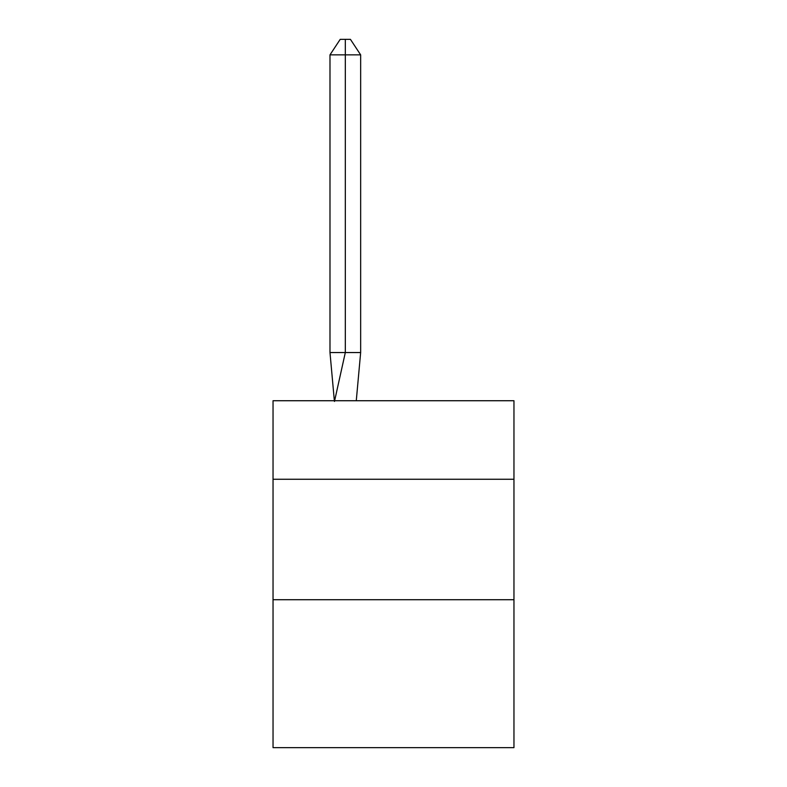 <?xml version="1.0" encoding="UTF-8"?>
<svg xmlns="http://www.w3.org/2000/svg" width="787" height="787" viewBox="0 0 787 787"><rect width="100%" height="100%" fill="white"/><g stroke="black" fill="none" stroke-linecap="round" stroke-linejoin="round"><path stroke-width="1.18" d="M273.04 479.263L513.96 479.263L513.96 400.731L273.04 400.731L273.04 747.65L513.96 747.65L513.96 599.724L273.04 599.724M513.96 599.724L513.96 479.263M356.275 400.731L360.653 352.546L360.653 54.854L345.316 54.854L345.316 352.546L360.653 352.546L351.445 352.546M345.316 39.35L345.316 352.546L329.989 352.546L334.347 400.731L329.989 352.546L334.347 400.731L329.989 352.546L334.347 400.731L329.989 352.546L334.347 400.731L329.989 352.546L334.347 400.731L329.989 352.546L334.347 400.731L329.989 352.546L334.347 400.731L329.989 352.546L334.347 400.731L329.989 352.546L334.347 400.731L329.989 352.546L334.347 400.731L329.989 352.546L334.347 400.731L329.989 352.546L329.989 54.854L340.21 39.35L350.431 39.35L360.653 54.854M329.989 54.854L345.316 54.854L345.316 352.546L345.316 54.854L345.316 352.546L345.316 54.854L345.316 352.546L345.316 54.854L345.316 352.546L345.316 54.854L345.316 352.546L345.316 54.854L345.316 352.546L345.316 54.854L345.316 352.546L345.316 54.854L345.316 352.546L345.316 54.854L345.316 352.546L345.316 54.854L345.316 352.546L345.316 54.854L345.316 352.546L334.475 401.449M329.989 352.546L334.347 400.731"/></g></svg>
